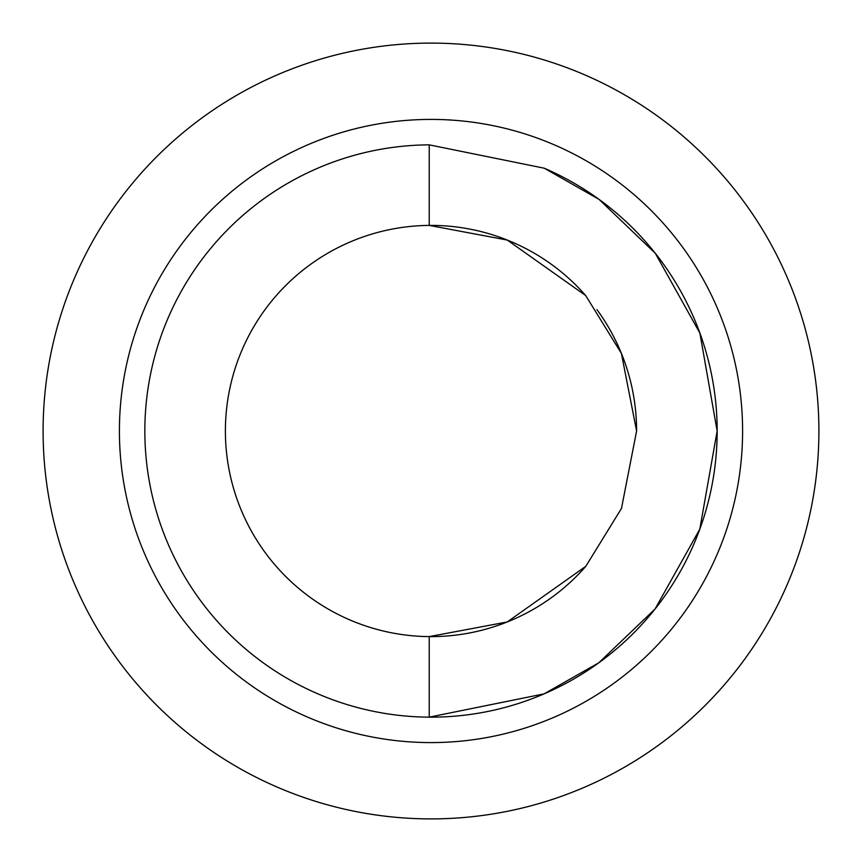 <?xml version="1.0" encoding="UTF-8"?>
<svg xmlns="http://www.w3.org/2000/svg" width="862" height="862" viewBox="0 0 862 862"><rect width="100%" height="100%" fill="white"/><g stroke="black" fill="none" stroke-linecap="round" stroke-linejoin="round"><path stroke-width="1.29" d="M585.718 295.58A205.609 205.609 0 0 0 429.222 225.402L429.222 144.848L544.245 168.209L599.047 199.391L655.346 253.363L699.879 333.077L717.152 431L699.804 529.139L655.077 608.981L598.767 662.813L544.051 693.878L429.222 717.152L429.222 636.598L507.212 621.965L585.815 566.312L621.47 508.429L636.609 431L621.394 353.388L585.718 295.58L507.222 240.045L429.222 225.402A205.609 205.609 0 0 0 225.391 431A205.609 205.609 0 0 0 585.815 566.312M429.222 144.848A286.152 286.152 0 0 0 144.848 431A286.152 286.152 0 0 0 429.222 717.152A286.152 286.152 0 0 0 544.245 168.209M742.591 431A311.591 311.591 0 0 0 431 119.409A311.591 311.591 0 0 0 119.409 431A311.591 311.591 0 0 0 431 742.591A311.591 311.591 0 0 0 742.591 431M818.9 431A387.9 387.9 0 0 0 431 43.1A387.9 387.9 0 0 0 43.1 431A387.9 387.9 0 0 0 431 818.9A387.9 387.9 0 0 0 818.9 431M636.609 431A205.609 205.609 0 0 0 596.935 309.598"/></g></svg>
